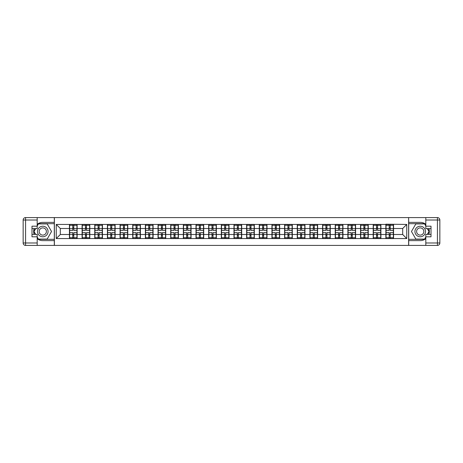 <?xml version="1.0" encoding="UTF-8"?>
<svg xmlns="http://www.w3.org/2000/svg" width="463" height="463" viewBox="0 0 463 463"><rect width="100%" height="100%" fill="white"/><g stroke="black" fill="none" stroke-linecap="round" stroke-linejoin="round"><path stroke-width="0.69" d="M37.185 238.711A9.127 9.127 0 0 0 42.787 240.627L54.304 240.627L54.304 245.413L408.696 245.413L408.696 240.627L420.213 240.627A9.127 9.127 0 0 0 425.815 238.711M425.815 224.289A9.127 9.127 0 0 0 420.213 222.373L408.696 222.373L408.615 217.587L408.615 245.413M408.615 217.587L54.304 217.587L54.304 222.373L42.787 222.373A9.127 9.127 0 0 0 37.185 224.289M54.385 245.413L54.385 217.587M402.688 234.504L402.688 228.496L393.562 228.496L393.562 234.504L402.688 234.504L406.745 238.561L406.745 224.439L385.858 224.196L385.858 228.496L380.904 228.496L380.904 234.504L385.858 234.504L385.858 228.496M406.745 238.561L56.255 238.561L56.255 224.439L69.438 224.439L69.438 228.496L60.312 228.496L60.312 234.504L69.438 234.504L69.438 228.496M385.858 224.439L69.438 224.439M385.858 234.504L385.858 238.561M380.904 234.504L380.904 238.561M380.904 224.439L380.904 228.496M368.253 234.504L373.201 234.504L373.201 228.496L368.253 228.496L368.253 238.561M373.201 234.504L373.201 238.561M373.201 224.439L373.201 228.496M368.253 224.439L368.253 228.496M355.596 234.504L360.544 234.504L360.544 228.496L355.596 228.496L355.596 238.561M360.544 234.504L360.544 238.561M360.544 224.439L360.544 228.496M355.596 224.439L355.596 228.496M342.938 234.504L347.887 234.504L347.887 228.496L342.938 228.496L342.938 238.561M347.887 234.504L347.887 238.561M347.887 224.439L347.887 228.496M342.938 224.439L342.938 228.496M330.281 234.504L335.229 234.504L335.229 228.496L330.281 228.496L330.281 238.561M335.229 234.504L335.229 238.561M335.229 224.439L335.229 228.496M330.281 224.439L330.281 228.496M317.624 234.504L322.572 234.504L322.572 228.496L317.624 228.496L317.624 238.561M322.572 234.504L322.572 238.561M322.572 224.439L322.572 228.496M317.624 224.439L317.624 228.496M304.967 234.504L309.915 234.504L309.915 228.496L304.967 228.496L304.967 238.561M309.915 234.504L309.915 238.561M309.915 224.439L309.915 228.496M304.967 224.439L304.967 228.496M292.309 234.504L297.258 234.504L297.258 228.496L292.309 228.496L292.309 238.561M297.258 234.504L297.258 238.561M297.258 224.439L297.258 228.496M292.309 224.439L292.309 228.496M279.652 234.504L284.6 234.504L284.6 228.496L279.652 228.496L279.652 238.561M284.6 234.504L284.6 238.561M284.6 224.439L284.6 228.496M279.652 224.439L279.652 228.496M266.995 234.504L271.943 234.504L271.943 228.496L266.995 228.496L266.995 238.561M271.943 234.504L271.943 238.561M271.943 224.439L271.943 228.496M266.995 224.439L266.995 228.496M254.337 234.504L259.286 234.504L259.286 228.496L254.337 228.496L254.337 238.561M259.286 234.504L259.286 238.561M259.286 224.439L259.286 228.496M254.337 224.439L254.337 228.496M241.68 234.504L246.629 234.504L246.629 228.496L241.68 228.496L241.68 238.561M246.629 234.504L246.629 238.561M246.629 224.439L246.629 228.496M241.68 224.439L241.68 228.496M229.023 234.504L233.977 234.504L233.977 228.496L229.023 228.496L229.023 238.561M233.977 234.504L233.977 238.561M233.977 224.439L233.977 228.496M229.023 224.439L229.023 228.496M216.371 234.504L221.32 234.504L221.32 228.496L216.371 228.496L216.371 238.561M221.32 234.504L221.32 238.561M221.32 224.439L221.32 228.496M216.371 224.439L216.371 228.496M203.714 234.504L208.663 234.504L208.663 228.496L203.714 228.496L203.714 238.561M208.663 234.504L208.663 238.561M208.663 224.439L208.663 228.496M203.714 224.439L203.714 228.496M191.057 234.504L196.005 234.504L196.005 228.496L191.057 228.496L191.057 238.561M196.005 234.504L196.005 238.561M196.005 224.439L196.005 228.496M191.057 224.439L191.057 228.496M178.4 234.504L183.348 234.504L183.348 228.496L178.4 228.496L178.4 238.561M183.348 234.504L183.348 238.561M183.348 224.439L183.348 228.496M178.4 224.439L178.4 228.496M165.742 234.504L170.691 234.504L170.691 228.496L165.742 228.496L165.742 238.561M170.691 234.504L170.691 238.561M170.691 224.439L170.691 228.496M165.742 224.439L165.742 228.496M153.085 234.504L158.033 234.504L158.033 228.496L153.085 228.496L153.085 238.561M158.033 234.504L158.033 238.561M158.033 224.439L158.033 228.496M153.085 224.439L153.085 228.496M140.428 234.504L145.376 234.504L145.376 228.496L140.428 228.496L140.428 238.561M145.376 234.504L145.376 238.561M145.376 224.439L145.376 228.496M140.428 224.439L140.428 228.496M127.771 234.504L132.719 234.504L132.719 228.496L127.771 228.496L127.771 238.561M132.719 234.504L132.719 238.561M132.719 224.439L132.719 228.496M127.771 224.439L127.771 228.496M115.113 234.504L120.062 234.504L120.062 228.496L115.113 228.496L115.113 238.561M120.062 234.504L120.062 238.561M120.062 224.439L120.062 228.496M115.113 224.439L115.113 228.496M102.456 234.504L107.404 234.504L107.404 228.496L102.456 228.496L102.456 238.561M107.404 234.504L107.404 238.561M107.404 224.439L107.404 228.496M102.456 224.439L102.456 228.496M89.799 234.504L94.747 234.504L94.747 228.496L89.799 228.496L89.799 238.561M94.747 234.504L94.747 238.561M94.747 224.439L94.747 228.496M89.799 224.439L89.799 228.496M77.142 234.504L82.096 234.504L82.096 228.496L77.142 228.496L77.142 238.561M82.096 234.504L82.096 238.561M82.096 224.439L82.096 228.496M77.142 224.439L77.142 228.496M69.438 234.504L69.438 238.561M60.312 234.504L56.255 238.561M56.255 224.439L60.312 228.496M393.562 234.504L393.562 238.561M393.562 224.439L393.562 228.496M406.745 224.439L402.688 228.496M69.641 228.624L72.76 228.624L72.76 224.399L69.641 224.399L69.641 232.594L72.76 232.594L72.76 234.376L73.82 234.371L73.82 232.594L76.939 232.594L76.939 224.399L73.82 224.399L73.82 225.29L76.939 225.29M72.76 227.449L73.82 227.449M73.82 225.417L72.76 225.417M69.641 230.406L72.76 230.406L72.76 228.624L73.82 228.629L73.82 230.406L76.939 230.406M69.641 225.29L72.76 225.29M72.76 237.583L73.82 237.583M72.76 235.551L73.82 235.551M69.641 238.601L72.76 238.601L72.76 237.71L69.641 237.71L69.641 238.601M69.641 232.594L69.641 234.376L72.76 234.376L72.76 237.71M69.641 234.376L69.641 237.71M76.939 232.594L76.939 238.601L73.82 238.601L73.82 237.71L76.939 237.71M76.939 234.376L73.82 234.376L73.82 237.71M76.939 228.624L73.82 228.624L73.82 225.29M82.298 228.624L85.418 228.624L85.418 224.399L82.298 224.399L82.298 232.594L85.418 232.594L85.418 234.376L86.477 234.371L86.477 232.594L89.596 232.594L89.596 224.399L86.477 224.399L86.477 225.29L89.596 225.29M85.418 227.449L86.477 227.449M86.477 225.417L85.418 225.417M82.298 230.406L85.418 230.406L85.418 228.624L86.477 228.629L86.477 230.406L89.596 230.406M82.298 225.29L85.418 225.29M85.418 237.583L86.477 237.583M85.418 235.551L86.477 235.551M82.298 238.601L85.418 238.601L85.418 237.71L82.298 237.71L82.298 238.601M82.298 232.594L82.298 234.376L85.418 234.376L85.418 237.71M82.298 234.376L82.298 237.71M89.596 232.594L89.596 238.601L86.477 238.601L86.477 237.71L89.596 237.71M89.596 234.376L86.477 234.376L86.477 237.71M89.596 228.624L86.477 228.624L86.477 225.29M94.956 228.624L98.075 228.624L98.075 224.399L94.956 224.399L94.956 232.594L98.075 232.594L98.075 234.376L99.134 234.371L99.134 232.594L102.254 232.594L102.254 224.399L99.134 224.399L99.134 225.29L102.254 225.29M98.075 227.449L99.134 227.449M99.134 225.417L98.075 225.417M94.956 230.406L98.075 230.406L98.075 228.624L99.134 228.629L99.134 230.406L102.254 230.406M94.956 225.29L98.075 225.29M98.075 237.583L99.134 237.583M98.075 235.551L99.134 235.551M94.956 238.601L98.075 238.601L98.075 237.71L94.956 237.71L94.956 238.601M94.956 232.594L94.956 234.376L98.075 234.376L98.075 237.71M94.956 234.376L94.956 237.71M102.254 232.594L102.254 238.601L99.134 238.601L99.134 237.71L102.254 237.71M102.254 234.376L99.134 234.376L99.134 237.71M102.254 228.624L99.134 228.624L99.134 225.29M107.607 228.624L110.732 228.624L110.732 224.399L107.607 224.399L107.607 232.594L110.732 232.594L110.732 234.376L111.786 234.371L111.786 232.594L114.911 232.594L114.911 224.399L111.786 224.399L111.786 225.29L114.911 225.29M110.732 227.449L111.786 227.449M111.786 225.417L110.732 225.417M107.607 230.406L110.732 230.406L110.732 228.624L111.786 228.629L111.786 230.406L114.911 230.406M107.607 225.29L110.732 225.29M110.732 237.583L111.786 237.583M110.732 235.551L111.786 235.551M107.607 238.601L110.732 238.601L110.732 237.71L107.607 237.71L107.607 238.601M107.607 232.594L107.607 234.376L110.732 234.376L110.732 237.71M107.607 234.376L107.607 237.71M114.911 232.594L114.911 238.601L111.786 238.601L111.786 237.71L114.911 237.71M114.911 234.376L111.786 234.376L111.786 237.71M114.911 228.624L111.786 228.624L111.786 225.29M120.264 228.624L123.389 228.624L123.389 224.399L120.264 224.399L120.264 232.594L123.389 232.594L123.389 234.376L124.443 234.371L124.443 232.594L127.568 232.594L127.568 224.399L124.443 224.399L124.443 225.29L127.568 225.29M123.389 227.449L124.443 227.449M124.443 225.417L123.389 225.417M120.264 230.406L123.389 230.406L123.389 228.624L124.443 228.629L124.443 230.406L127.568 230.406M120.264 225.29L123.389 225.29M123.389 237.583L124.443 237.583M123.389 235.551L124.443 235.551M120.264 238.601L123.389 238.601L123.389 237.71L120.264 237.71L120.264 238.601M120.264 232.594L120.264 234.376L123.389 234.376L123.389 237.71M120.264 234.376L120.264 237.71M127.568 232.594L127.568 238.601L124.443 238.601L124.443 237.71L127.568 237.71M127.568 234.376L124.443 234.376L124.443 237.71M127.568 228.624L124.443 228.624L124.443 225.29M132.922 228.624L136.047 228.624L136.047 224.399L132.922 224.399L132.922 232.594L136.047 232.594L136.047 234.376L137.1 234.371L137.1 232.594L140.225 232.594L140.225 224.399L137.1 224.399L137.1 225.29L140.225 225.29M136.047 227.449L137.1 227.449M137.1 225.417L136.047 225.417M132.922 230.406L136.047 230.406L136.047 228.624L137.1 228.629L137.1 230.406L140.225 230.406M132.922 225.29L136.047 225.29M136.047 237.583L137.1 237.583M136.047 235.551L137.1 235.551M132.922 238.601L136.047 238.601L136.047 237.71L132.922 237.71L132.922 238.601M132.922 232.594L132.922 234.376L136.047 234.376L136.047 237.71M132.922 234.376L132.922 237.71M140.225 232.594L140.225 238.601L137.1 238.601L137.1 237.71L140.225 237.71M140.225 234.376L137.1 234.376L137.1 237.71M140.225 228.624L137.1 228.624L137.1 225.29M40.148 236.066A5.272 5.272 0 0 0 47.353 234.139A5.272 5.272 0 0 0 45.42 226.934A5.272 5.272 0 0 0 38.215 228.861A5.272 5.272 0 0 0 40.148 236.066M40.981 234.625A3.611 3.611 0 0 0 45.912 233.306A3.611 3.611 0 0 0 44.587 228.375A3.611 3.611 0 0 0 39.656 229.694A3.611 3.611 0 0 0 40.981 234.625M37.185 226.025L38.406 223.913L47.162 223.913L51.543 231.5L47.162 239.087L38.406 239.087L37.185 236.975M35.686 234.382L34.025 231.5L35.686 228.618M417.58 236.066A5.272 5.272 0 0 0 424.785 234.139A5.272 5.272 0 0 0 422.852 226.934A5.272 5.272 0 0 0 415.647 228.861A5.272 5.272 0 0 0 417.58 236.066M418.413 234.625A3.611 3.611 0 0 0 423.344 233.306A3.611 3.611 0 0 0 422.019 228.375A3.611 3.611 0 0 0 417.088 229.694A3.611 3.611 0 0 0 418.413 234.625M425.815 236.975L424.594 239.087L415.838 239.087L411.457 231.5L415.838 223.913L424.594 223.913L425.815 226.025M427.314 228.618L428.975 231.5L427.314 234.382M34.123 228.618A9.127 9.127 0 0 0 34.123 234.382M54.304 217.587L37.185 217.587L37.185 228.618L31.993 228.618M54.304 245.413L25.587 245.413A2.437 2.437 0 0 1 23.15 242.982L23.15 220.018A2.437 2.437 0 0 1 25.587 217.587L37.185 217.587M54.304 240.627L54.304 222.373M31.993 234.382L37.185 234.382L37.185 245.413M37.185 226.187L31.993 226.187L31.993 236.813L37.185 236.813M54.304 223.67L38.261 223.67L37.185 225.539M37.185 237.461L38.261 239.33L54.304 239.33M35.408 228.618L33.741 231.5L35.408 234.382M428.877 234.382A9.127 9.127 0 0 0 428.877 228.618M408.696 245.413L425.815 245.413L425.815 234.382L431.007 234.382M408.696 217.587L437.413 217.587A2.437 2.437 0 0 1 439.85 220.018L439.85 242.982A2.437 2.437 0 0 1 437.413 245.413L425.815 245.413M408.696 222.373L408.696 240.627M431.007 228.618L425.815 228.618L425.815 217.587M425.815 236.813L431.007 236.813L431.007 226.187L425.815 226.187M408.696 239.33L424.739 239.33L425.815 237.461M425.815 225.539L424.739 223.67L408.696 223.67M427.592 234.382L429.259 231.5L427.592 228.618M145.579 228.624L148.704 228.624L148.704 224.399L145.579 224.399L145.579 232.594L148.704 232.594L148.704 234.376L149.757 234.371L149.757 232.594L152.883 232.594L152.883 224.399L149.757 224.399L149.757 225.29L152.883 225.29M148.704 227.449L149.757 227.449M149.757 225.417L148.704 225.417M145.579 230.406L148.704 230.406L148.704 228.624L149.757 228.629L149.757 230.406L152.883 230.406M145.579 225.29L148.704 225.29M148.704 237.583L149.757 237.583M148.704 235.551L149.757 235.551M145.579 238.601L148.704 238.601L148.704 237.71L145.579 237.71L145.579 238.601M145.579 232.594L145.579 234.376L148.704 234.376L148.704 237.71M145.579 234.376L145.579 237.71M152.883 232.594L152.883 238.601L149.757 238.601L149.757 237.71L152.883 237.71M152.883 234.376L149.757 234.376L149.757 237.71M152.883 228.624L149.757 228.624L149.757 225.29M158.236 228.624L161.361 228.624L161.361 224.399L158.236 224.399L158.236 232.594L161.361 232.594L161.361 234.376L162.415 234.371L162.415 232.594L165.54 232.594L165.54 224.399L162.415 224.399L162.415 225.29L165.54 225.29M161.361 227.449L162.415 227.449M162.415 225.417L161.361 225.417M158.236 230.406L161.361 230.406L161.361 228.624L162.415 228.629L162.415 230.406L165.54 230.406M158.236 225.29L161.361 225.29M161.361 237.583L162.415 237.583M161.361 235.551L162.415 235.551M158.236 238.601L161.361 238.601L161.361 237.71L158.236 237.71L158.236 238.601M158.236 232.594L158.236 234.376L161.361 234.376L161.361 237.71M158.236 234.376L158.236 237.71M165.54 232.594L165.54 238.601L162.415 238.601L162.415 237.71L165.54 237.71M165.54 234.376L162.415 234.376L162.415 237.71M165.54 228.624L162.415 228.624L162.415 225.29M170.893 228.624L174.019 228.624L174.019 224.399L170.893 224.399L170.893 232.594L174.019 232.594L174.019 234.376L175.072 234.371L175.072 232.594L178.197 232.594L178.197 224.399L175.072 224.399L175.072 225.29L178.197 225.29M174.019 227.449L175.072 227.449M175.072 225.417L174.019 225.417M170.893 230.406L174.019 230.406L174.019 228.624L175.072 228.629L175.072 230.406L178.197 230.406M170.893 225.29L174.019 225.29M174.019 237.583L175.072 237.583M174.019 235.551L175.072 235.551M170.893 238.601L174.019 238.601L174.019 237.71L170.893 237.71L170.893 238.601M170.893 232.594L170.893 234.376L174.019 234.376L174.019 237.71M170.893 234.376L170.893 237.71M178.197 232.594L178.197 238.601L175.072 238.601L175.072 237.71L178.197 237.71M178.197 234.376L175.072 234.376L175.072 237.71M178.197 228.624L175.072 228.624L175.072 225.29M183.551 228.624L186.676 228.624L186.676 224.399L183.551 224.399L183.551 232.594L186.676 232.594L186.676 234.376L187.729 234.371L187.729 232.594L190.854 232.594L190.854 224.399L187.729 224.399L187.729 225.29L190.854 225.29M186.676 227.449L187.729 227.449M187.729 225.417L186.676 225.417M183.551 230.406L186.676 230.406L186.676 228.624L187.729 228.629L187.729 230.406L190.854 230.406M183.551 225.29L186.676 225.29M186.676 237.583L187.729 237.583M186.676 235.551L187.729 235.551M183.551 238.601L186.676 238.601L186.676 237.71L183.551 237.71L183.551 238.601M183.551 232.594L183.551 234.376L186.676 234.376L186.676 237.71M183.551 234.376L183.551 237.71M190.854 232.594L190.854 238.601L187.729 238.601L187.729 237.71L190.854 237.71M190.854 234.376L187.729 234.376L187.729 237.71M190.854 228.624L187.729 228.624L187.729 225.29M196.208 228.624L199.333 228.624L199.333 224.399L196.208 224.399L196.208 232.594L199.333 232.594L199.333 234.376L200.386 234.371L200.386 232.594L203.512 232.594L203.512 224.399L200.386 224.399L200.386 225.29L203.512 225.29M199.333 227.449L200.386 227.449M200.386 225.417L199.333 225.417M196.208 230.406L199.333 230.406L199.333 228.624L200.386 228.629L200.386 230.406L203.512 230.406M196.208 225.29L199.333 225.29M199.333 237.583L200.386 237.583M199.333 235.551L200.386 235.551M196.208 238.601L199.333 238.601L199.333 237.71L196.208 237.71L196.208 238.601M196.208 232.594L196.208 234.376L199.333 234.376L199.333 237.71M196.208 234.376L196.208 237.71M203.512 232.594L203.512 238.601L200.386 238.601L200.386 237.71L203.512 237.71M203.512 234.376L200.386 234.376L200.386 237.71M203.512 228.624L200.386 228.624L200.386 225.29M208.865 228.624L211.99 228.624L211.99 224.399L208.865 224.399L208.865 232.594L211.99 232.594L211.99 234.376L213.044 234.371L213.044 232.594L216.163 232.594L216.163 224.399L213.044 224.399L213.044 225.29L216.163 225.29M211.99 227.449L213.044 227.449M213.044 225.417L211.99 225.417M208.865 230.406L211.99 230.406L211.99 228.624L213.044 228.629L213.044 230.406L216.163 230.406M208.865 225.29L211.99 225.29M211.99 237.583L213.044 237.583M211.99 235.551L213.044 235.551M208.865 238.601L211.99 238.601L211.99 237.71L208.865 237.71L208.865 238.601M208.865 232.594L208.865 234.376L211.99 234.376L211.99 237.71M208.865 234.376L208.865 237.71M216.163 232.594L216.163 238.601L213.044 238.601L213.044 237.71L216.163 237.71M216.163 234.376L213.044 234.376L213.044 237.71M216.163 228.624L213.044 228.624L213.044 225.29M221.522 228.624L224.642 228.624L224.642 224.399L221.522 224.399L221.522 232.594L224.642 232.594L224.642 234.376L225.701 234.371L225.701 232.594L228.82 232.594L228.82 224.399L225.701 224.399L225.701 225.29L228.82 225.29M224.642 227.449L225.701 227.449M225.701 225.417L224.642 225.417M221.522 230.406L224.642 230.406L224.642 228.624L225.701 228.629L225.701 230.406L228.82 230.406M221.522 225.29L224.642 225.29M224.642 237.583L225.701 237.583M224.642 235.551L225.701 235.551M221.522 238.601L224.642 238.601L224.642 237.71L221.522 237.71L221.522 238.601M221.522 232.594L221.522 234.376L224.642 234.376L224.642 237.71M221.522 234.376L221.522 237.71M228.82 232.594L228.82 238.601L225.701 238.601L225.701 237.71L228.82 237.71M228.82 234.376L225.701 234.376L225.701 237.71M228.82 228.624L225.701 228.624L225.701 225.29M234.18 228.624L237.299 228.624L237.299 224.399L234.18 224.399L234.18 232.594L237.299 232.594L237.299 234.376L238.358 234.371L238.358 232.594L241.478 232.594L241.478 224.399L238.358 224.399L238.358 225.29L241.478 225.29M237.299 227.449L238.358 227.449M238.358 225.417L237.299 225.417M234.18 230.406L237.299 230.406L237.299 228.624L238.358 228.629L238.358 230.406L241.478 230.406M234.18 225.29L237.299 225.29M237.299 237.583L238.358 237.583M237.299 235.551L238.358 235.551M234.18 238.601L237.299 238.601L237.299 237.71L234.18 237.71L234.18 238.601M234.18 232.594L234.18 234.376L237.299 234.376L237.299 237.71M234.18 234.376L234.18 237.71M241.478 232.594L241.478 238.601L238.358 238.601L238.358 237.71L241.478 237.71M241.478 234.376L238.358 234.376L238.358 237.71M241.478 228.624L238.358 228.624L238.358 225.29M246.837 228.624L249.956 228.624L249.956 224.399L246.837 224.399L246.837 232.594L249.956 232.594L249.956 234.376L251.01 234.371L251.01 232.594L254.135 232.594L254.135 224.399L251.01 224.399L251.01 225.29L254.135 225.29M249.956 227.449L251.01 227.449M251.01 225.417L249.956 225.417M246.837 230.406L249.956 230.406L249.956 228.624L251.01 228.629L251.01 230.406L254.135 230.406M246.837 225.29L249.956 225.29M249.956 237.583L251.01 237.583M249.956 235.551L251.01 235.551M246.837 238.601L249.956 238.601L249.956 237.71L246.837 237.71L246.837 238.601M246.837 232.594L246.837 234.376L249.956 234.376L249.956 237.71M246.837 234.376L246.837 237.71M254.135 232.594L254.135 238.601L251.01 238.601L251.01 237.71L254.135 237.71M254.135 234.376L251.01 234.376L251.01 237.71M254.135 228.624L251.01 228.624L251.01 225.29M259.488 228.624L262.614 228.624L262.614 224.399L259.488 224.399L259.488 232.594L262.614 232.594L262.614 234.376L263.667 234.371L263.667 232.594L266.792 232.594L266.792 224.399L263.667 224.399L263.667 225.29L266.792 225.29M262.614 227.449L263.667 227.449M263.667 225.417L262.614 225.417M259.488 230.406L262.614 230.406L262.614 228.624L263.667 228.629L263.667 230.406L266.792 230.406M259.488 225.29L262.614 225.29M262.614 237.583L263.667 237.583M262.614 235.551L263.667 235.551M259.488 238.601L262.614 238.601L262.614 237.71L259.488 237.71L259.488 238.601M259.488 232.594L259.488 234.376L262.614 234.376L262.614 237.71M259.488 234.376L259.488 237.71M266.792 232.594L266.792 238.601L263.667 238.601L263.667 237.71L266.792 237.71M266.792 234.376L263.667 234.376L263.667 237.71M266.792 228.624L263.667 228.624L263.667 225.29M272.146 228.624L275.271 228.624L275.271 224.399L272.146 224.399L272.146 232.594L275.271 232.594L275.271 234.376L276.324 234.371L276.324 232.594L279.449 232.594L279.449 224.399L276.324 224.399L276.324 225.29L279.449 225.29M275.271 227.449L276.324 227.449M276.324 225.417L275.271 225.417M272.146 230.406L275.271 230.406L275.271 228.624L276.324 228.629L276.324 230.406L279.449 230.406M272.146 225.29L275.271 225.29M275.271 237.583L276.324 237.583M275.271 235.551L276.324 235.551M272.146 238.601L275.271 238.601L275.271 237.71L272.146 237.71L272.146 238.601M272.146 232.594L272.146 234.376L275.271 234.376L275.271 237.71M272.146 234.376L272.146 237.71M279.449 232.594L279.449 238.601L276.324 238.601L276.324 237.71L279.449 237.71M279.449 234.376L276.324 234.376L276.324 237.71M279.449 228.624L276.324 228.624L276.324 225.29M284.803 228.624L287.928 228.624L287.928 224.399L284.803 224.399L284.803 232.594L287.928 232.594L287.928 234.376L288.981 234.371L288.981 232.594L292.107 232.594L292.107 224.399L288.981 224.399L288.981 225.29L292.107 225.29M287.928 227.449L288.981 227.449M288.981 225.417L287.928 225.417M284.803 230.406L287.928 230.406L287.928 228.624L288.981 228.629L288.981 230.406L292.107 230.406M284.803 225.29L287.928 225.29M287.928 237.583L288.981 237.583M287.928 235.551L288.981 235.551M284.803 238.601L287.928 238.601L287.928 237.71L284.803 237.71L284.803 238.601M284.803 232.594L284.803 234.376L287.928 234.376L287.928 237.71M284.803 234.376L284.803 237.71M292.107 232.594L292.107 238.601L288.981 238.601L288.981 237.71L292.107 237.71M292.107 234.376L288.981 234.376L288.981 237.71M292.107 228.624L288.981 228.624L288.981 225.29M297.46 228.624L300.585 228.624L300.585 224.399L297.46 224.399L297.46 232.594L300.585 232.594L300.585 234.376L301.639 234.371L301.639 232.594L304.764 232.594L304.764 224.399L301.639 224.399L301.639 225.29L304.764 225.29M300.585 227.449L301.639 227.449M301.639 225.417L300.585 225.417M297.46 230.406L300.585 230.406L300.585 228.624L301.639 228.629L301.639 230.406L304.764 230.406M297.46 225.29L300.585 225.29M300.585 237.583L301.639 237.583M300.585 235.551L301.639 235.551M297.46 238.601L300.585 238.601L300.585 237.71L297.46 237.71L297.46 238.601M297.46 232.594L297.46 234.376L300.585 234.376L300.585 237.71M297.46 234.376L297.46 237.71M304.764 232.594L304.764 238.601L301.639 238.601L301.639 237.71L304.764 237.71M304.764 234.376L301.639 234.376L301.639 237.71M304.764 228.624L301.639 228.624L301.639 225.29M310.117 228.624L313.243 228.624L313.243 224.399L310.117 224.399L310.117 232.594L313.243 232.594L313.243 234.376L314.296 234.371L314.296 232.594L317.421 232.594L317.421 224.399L314.296 224.399L314.296 225.29L317.421 225.29M313.243 227.449L314.296 227.449M314.296 225.417L313.243 225.417M310.117 230.406L313.243 230.406L313.243 228.624L314.296 228.629L314.296 230.406L317.421 230.406M310.117 225.29L313.243 225.29M313.243 237.583L314.296 237.583M313.243 235.551L314.296 235.551M310.117 238.601L313.243 238.601L313.243 237.71L310.117 237.71L310.117 238.601M310.117 232.594L310.117 234.376L313.243 234.376L313.243 237.71M310.117 234.376L310.117 237.71M317.421 232.594L317.421 238.601L314.296 238.601L314.296 237.71L317.421 237.71M317.421 234.376L314.296 234.376L314.296 237.71M317.421 228.624L314.296 228.624L314.296 225.29M322.775 228.624L325.9 228.624L325.9 224.399L322.775 224.399L322.775 232.594L325.9 232.594L325.9 234.376L326.953 234.371L326.953 232.594L330.078 232.594L330.078 224.399L326.953 224.399L326.953 225.29L330.078 225.29M325.9 227.449L326.953 227.449M326.953 225.417L325.9 225.417M322.775 230.406L325.9 230.406L325.9 228.624L326.953 228.629L326.953 230.406L330.078 230.406M322.775 225.29L325.9 225.29M325.9 237.583L326.953 237.583M325.9 235.551L326.953 235.551M322.775 238.601L325.9 238.601L325.9 237.71L322.775 237.71L322.775 238.601M322.775 232.594L322.775 234.376L325.9 234.376L325.9 237.71M322.775 234.376L322.775 237.71M330.078 232.594L330.078 238.601L326.953 238.601L326.953 237.71L330.078 237.71M330.078 234.376L326.953 234.376L326.953 237.71M330.078 228.624L326.953 228.624L326.953 225.29M335.432 228.624L338.557 228.624L338.557 224.399L335.432 224.399L335.432 232.594L338.557 232.594L338.557 234.376L339.61 234.371L339.61 232.594L342.736 232.594L342.736 224.399L339.61 224.399L339.61 225.29L342.736 225.29M338.557 227.449L339.61 227.449M339.61 225.417L338.557 225.417M335.432 230.406L338.557 230.406L338.557 228.624L339.61 228.629L339.61 230.406L342.736 230.406M335.432 225.29L338.557 225.29M338.557 237.583L339.61 237.583M338.557 235.551L339.61 235.551M335.432 238.601L338.557 238.601L338.557 237.71L335.432 237.71L335.432 238.601M335.432 232.594L335.432 234.376L338.557 234.376L338.557 237.71M335.432 234.376L335.432 237.71M342.736 232.594L342.736 238.601L339.61 238.601L339.61 237.71L342.736 237.71M342.736 234.376L339.61 234.376L339.61 237.71M342.736 228.624L339.61 228.624L339.61 225.29M348.089 228.624L351.214 228.624L351.214 224.399L348.089 224.399L348.089 232.594L351.214 232.594L351.214 234.376L352.268 234.371L352.268 232.594L355.393 232.594L355.393 224.399L352.268 224.399L352.268 225.29L355.393 225.29M351.214 227.449L352.268 227.449M352.268 225.417L351.214 225.417M348.089 230.406L351.214 230.406L351.214 228.624L352.268 228.629L352.268 230.406L355.393 230.406M348.089 225.29L351.214 225.29M351.214 237.583L352.268 237.583M351.214 235.551L352.268 235.551M348.089 238.601L351.214 238.601L351.214 237.71L348.089 237.71L348.089 238.601M348.089 232.594L348.089 234.376L351.214 234.376L351.214 237.71M348.089 234.376L348.089 237.71M355.393 232.594L355.393 238.601L352.268 238.601L352.268 237.71L355.393 237.71M355.393 234.376L352.268 234.376L352.268 237.71M355.393 228.624L352.268 228.624L352.268 225.29M360.746 228.624L363.866 228.624L363.866 224.399L360.746 224.399L360.746 232.594L363.866 232.594L363.866 234.376L364.925 234.371L364.925 232.594L368.044 232.594L368.044 224.399L364.925 224.399L364.925 225.29L368.044 225.29M363.866 227.449L364.925 227.449M364.925 225.417L363.866 225.417M360.746 230.406L363.866 230.406L363.866 228.624L364.925 228.629L364.925 230.406L368.044 230.406M360.746 225.29L363.866 225.29M363.866 237.583L364.925 237.583M363.866 235.551L364.925 235.551M360.746 238.601L363.866 238.601L363.866 237.71L360.746 237.71L360.746 238.601M360.746 232.594L360.746 234.376L363.866 234.376L363.866 237.71M360.746 234.376L360.746 237.71M368.044 232.594L368.044 238.601L364.925 238.601L364.925 237.71L368.044 237.71M368.044 234.376L364.925 234.376L364.925 237.71M368.044 228.624L364.925 228.624L364.925 225.29M373.404 228.624L376.523 228.624L376.523 224.399L373.404 224.399L373.404 232.594L376.523 232.594L376.523 234.376L377.582 234.371L377.582 232.594L380.702 232.594L380.702 224.399L377.582 224.399L377.582 225.29L380.702 225.29M376.523 227.449L377.582 227.449M377.582 225.417L376.523 225.417M373.404 230.406L376.523 230.406L376.523 228.624L377.582 228.629L377.582 230.406L380.702 230.406M373.404 225.29L376.523 225.29M376.523 237.583L377.582 237.583M376.523 235.551L377.582 235.551M373.404 238.601L376.523 238.601L376.523 237.71L373.404 237.71L373.404 238.601M373.404 232.594L373.404 234.376L376.523 234.376L376.523 237.71M373.404 234.376L373.404 237.71M380.702 232.594L380.702 238.601L377.582 238.601L377.582 237.71L380.702 237.71M380.702 234.376L377.582 234.376L377.582 237.71M380.702 228.624L377.582 228.624L377.582 225.29M386.061 228.624L389.18 228.624L389.18 224.399L386.061 224.399L386.061 232.594L389.18 232.594L389.18 234.376L390.24 234.371L390.24 232.594L393.359 232.594L393.359 224.399L390.24 224.399L390.24 225.29L393.359 225.29M389.18 227.449L390.24 227.449M390.24 225.417L389.18 225.417M386.061 230.406L389.18 230.406L389.18 228.624L390.24 228.629L390.24 230.406L393.359 230.406M386.061 225.29L389.18 225.29M389.18 237.583L390.24 237.583M389.18 235.551L390.24 235.551M386.061 238.601L389.18 238.601L389.18 237.71L386.061 237.71L386.061 238.601M386.061 232.594L386.061 234.376L389.18 234.376L389.18 237.71M386.061 234.376L386.061 237.71M393.359 232.594L393.359 238.601L390.24 238.601L390.24 237.71L393.359 237.71M393.359 234.376L390.24 234.376L390.24 237.71M393.359 228.624L390.24 228.624L390.24 225.29M37.185 220.018L25.587 220.018L25.587 242.982L37.185 242.982M23.15 220.018L25.587 220.018L25.587 217.587M25.587 245.413L25.587 242.982L23.15 242.982M425.815 242.982L437.413 242.982L437.413 220.018L425.815 220.018M439.85 242.982L437.413 242.982L437.413 245.413M437.413 217.587L437.413 220.018L439.85 220.018"/></g></svg>
